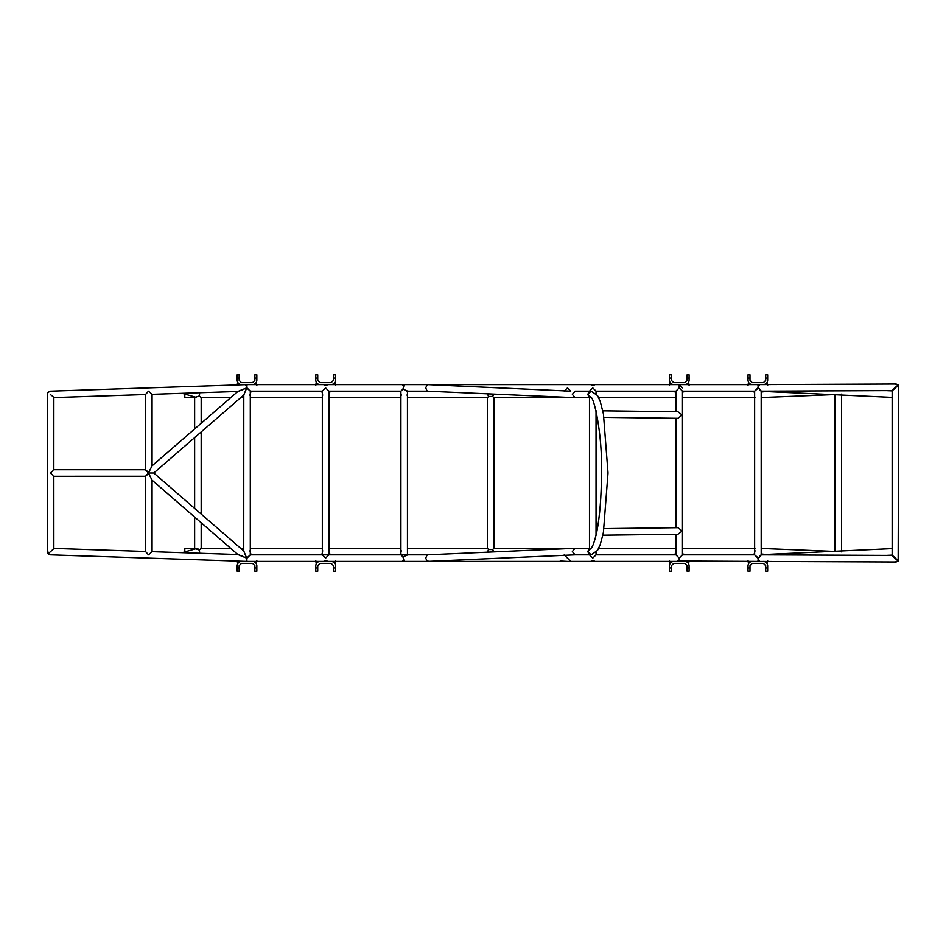 <?xml version="1.0" encoding="UTF-8"?>
<svg xmlns="http://www.w3.org/2000/svg" width="946" height="946" viewBox="0 0 946 946"><rect width="100%" height="100%" fill="white"/><g stroke="black" fill="none" stroke-linecap="round" stroke-linejoin="round"><path stroke-width="1.42" d="M47.3 394.34L48.116 392.259L47.3 394.328M47.3 551.66L47.3 394.269L48.01 392.377L50.576 391.147L48.116 392.259L50.398 391.147M50.398 554.853L47.95 553.54L47.69 550.04L48.116 553.741L47.3 551.577M564.218 391.147L567.494 387.872L570.757 391.147L427.332 384.596L425.712 387.825L427.154 391.147L425.712 387.872L427.296 384.596L404.179 384.596L402.925 389.125L407.206 390.899L402.925 389.125L400.903 391.147L328.877 391.147L325.601 387.872L322.326 391.147L250.3 391.147L246.859 387.706L246.965 384.596L245.381 385.034L246.906 384.596L679.204 384.596L682.48 387.872M49.298 554.593L48.116 553.741L53.035 549.413L48.116 553.741L50.469 554.853L246.906 561.404L246.859 558.294L250.3 554.853L427.178 554.853L425.712 558.128L427.296 561.404L428.053 560.978M249.91 395.215L250.3 393.631L249.91 395.215M675.929 397.698L598.7 397.698M589.488 548.302L589.488 397.698L493.883 397.698L493.883 548.302L492.63 549.567L493.859 551.896M487.344 393.808L488.597 396.433L492.63 396.433L488.597 396.433L487.344 397.698L407.454 397.698M400.903 397.698L328.877 397.698M322.326 397.698L250.3 397.698M675.929 548.302L598.7 548.302M548.041 549.496L550.17 548.302L566.914 548.302L493.883 548.302M487.344 397.698L487.344 548.302L407.454 548.302M400.903 548.302L328.877 548.302M322.326 548.302L250.3 548.302M250.3 552.369L249.91 550.785L250.3 552.369M676.319 550.785L675.929 552.369M675.929 534.265L675.929 554.853L679.204 558.128L682.48 554.853L682.48 391.147L679.204 387.872L679.204 384.596L757.912 384.596L679.204 384.596L679.204 387.872L675.929 391.147L596.039 391.147L596.039 393.56M596.039 391.147L592.764 387.872L589.488 391.147L575.18 391.147L572.354 394.316L575.014 397.687L427.154 391.147L406.496 391.147M249.91 390.757L246.871 387.73L249.91 390.757M244.021 556.827C234.88 553.256 237.801 554.663 246.693 558.128L250.3 554.853L250.3 391.147L246.693 387.872C237.801 391.337 234.88 392.744 244.021 389.173M50.244 394.423L53.035 396.587L50.244 394.423M564.218 554.853L570.757 561.404L564.218 554.853L570.757 561.404L246.965 561.404L246.693 558.128L237.895 554.557L152.022 480.13L148.475 473L153.796 473L243.796 395.002L243.749 550.962L246.693 558.128L243.749 551.021L243.749 394.979L246.859 387.706L247.024 384.596M50.469 391.147L246.965 384.596M145.518 470.115L145.518 394.529L148.475 391.147L152.07 394.305L152.07 465.834M53.827 397.592L145.518 394.529L145.518 469.736L53.827 469.724L53.851 397.592M152.07 480.166L152.07 551.684L148.475 554.853L145.518 551.483L145.518 476.276L145.518 551.483L53.827 548.408M322.326 391.147L322.326 554.853L325.601 558.128L328.877 554.853L328.877 391.147M327.139 384.987L324.052 384.987M322.716 395.215L322.326 393.631M322.326 552.369L322.716 550.785M324.052 561.013L327.139 561.013M400.903 391.147L400.903 554.853L402.925 556.875L407.206 555.101L402.925 556.875L404.179 561.404L402.629 561.013M407.454 391.147L407.454 554.853M404.179 384.596L402.629 384.987M407.454 393.631L407.064 395.215M401.293 395.215L400.903 393.631M400.903 552.369L401.293 550.785M487.344 552.192L488.597 549.567L492.63 549.567L488.597 549.567L487.344 548.302M493.859 394.104L492.63 396.433L493.883 397.698M566.914 548.302L590.824 548.361C590.6 548.006 592.681 549.957 596.831 531.735C599.847 516.138 601.396 496.555 601.479 473C602.637 433.351 593.426 394.967 590.824 397.639L591.108 397.698C586.946 395.511 586.946 393.335 591.108 391.147L587.88 394.423L591.108 397.698L550.17 397.698L548.041 396.504M591.108 548.302C586.946 550.489 586.946 552.665 591.108 554.853L587.88 551.577L590.883 548.313M594.313 384.987L591.226 384.987M591.226 561.013L594.313 561.013M596.039 552.44L596.039 554.853L675.929 554.853L679.204 558.128L679.204 561.404L757.912 561.404L677.655 561.013M570.757 561.404L679.204 561.404L679.204 558.128L682.48 554.853L754.636 554.853L754.636 391.147L682.48 391.147L679.204 387.872L675.929 391.147L675.929 411.735M675.929 527.714L675.929 418.286M604.068 528.625L677.88 527.691L682.22 530.954L677.951 534.242L602.46 535.2M603.087 533.851L603.465 531.948M602.46 410.8L677.951 411.758L682.22 415.046L677.88 418.309L604.068 417.375M603.465 414.052L600.284 401.612L597.541 395.558L591.108 391.147L575.18 391.147M243.796 550.998L153.796 473L148.475 473C144.821 476.89 145.034 476.89 149.125 473C145.034 469.11 144.821 469.11 148.475 473L152.022 465.87L237.895 391.443L152.058 394.316M237.895 391.443L246.693 387.872L243.796 395.002M145.518 476.252L53.827 476.276L53.851 548.408M53 475.199L50.244 473L53 470.801M48.01 553.623L47.335 552.026M675.929 393.631L675.929 391.147M596.039 554.853L592.764 558.128L589.488 554.853M596.039 410.623L596.039 535.377M560.162 561.013L567.494 561.404M199.665 392.732L199.417 395.936L201.179 397.698L230.694 397.698M240.686 397.698L243.749 397.698M195.645 397.166L184.813 397.698L184.813 394.068M201.179 522.736L201.179 548.302L230.694 548.302M240.686 548.302L243.749 548.302M184.813 551.932L184.813 548.302L197.915 548.302M183.725 552.736L182.33 552.701M201.179 548.302L199.417 550.064L199.665 553.268M199.417 550.064L195.645 548.834M195.633 548.822L194.639 548.302L194.639 517.06M194.639 397.698L194.639 428.94M194.639 437.608L194.639 508.392M201.179 397.698L201.179 423.264M201.179 431.932L201.179 514.068M199.417 395.936L195.633 397.178M755.026 548.692L682.48 548.302M754.636 552.369L755.026 550.785L754.636 552.369M682.48 397.698L755.026 397.308M760.005 390.391C761.814 391.691 761.317 390.852 758.538 387.872L754.636 391.147L758.219 387.564L757.912 384.596L752.283 384.596C749.717 384.324 748.298 382.905 748.026 380.339L748.026 378.045L749.989 378.045L749.989 374.782L748.026 374.782L748.026 378.045M754.636 554.853L758.219 558.436L757.912 561.404L758.219 558.436L761.187 554.924L761.187 391.076L758.219 387.564L755.026 390.757L758.219 387.564L757.9 384.596L896.122 384.005L898.156 384.927L895.424 384.076M759.449 384.975L757.994 384.596M757.994 561.404L759.449 561.025M761.152 391.301L892.149 397.391M898.31 556.709L898.156 561.073L892.693 556.366C891.711 554.817 892.835 555.598 896.051 558.719L898.156 561.073L895.424 561.924M892.539 550.844L892.149 555.432M752.283 561.404C749.717 561.676 748.298 563.095 748.026 565.661C748.298 563.095 749.717 561.676 752.283 561.404L896.122 561.995L898.156 561.073L898.7 387.281L898.156 384.927L896.051 387.281C892.835 390.402 891.711 391.183 892.693 389.634L898.156 384.927L898.31 389.291M892.149 390.568L892.539 395.156M892.149 390.509L892.149 555.491M898.31 474.549L898.31 471.451M892.539 471.451L892.539 474.549M892.208 551.825L892.149 552.452M892.149 548.609L761.152 554.699M755.026 555.243L758.538 558.128C761.317 555.148 761.814 554.309 760.005 555.609M835.022 394.529L835.022 551.471M841.573 394.08L841.573 551.92M602.874 534.821L600.261 544.458L597.553 550.406L591.108 554.853L575.18 554.853L427.332 561.404L425.712 558.175L427.154 554.853L574.979 548.313L572.342 551.577L575.121 554.853M317.738 571.218L315.775 571.218L315.775 567.955L317.738 567.955L317.738 571.218M317.738 567.955L317.738 565.661L320.032 563.367L331.171 563.367L333.453 565.661L333.453 567.955L335.416 567.955L335.416 571.218L333.453 571.218L333.453 567.955M335.416 567.955L335.416 565.661C335.156 563.095 333.737 561.676 331.171 561.404C333.737 561.676 335.156 563.095 335.416 565.661M315.775 565.661C316.047 563.095 317.466 561.676 320.032 561.404C317.466 561.676 316.047 563.095 315.775 565.661L315.775 567.955M254.876 571.218L256.839 571.218L256.839 567.955L254.876 567.955L254.876 571.218M254.876 567.955L254.876 565.661L252.582 563.367L241.455 563.367L239.161 565.661L239.161 567.955L237.198 567.955L237.198 565.661C237.47 563.095 238.889 561.676 241.455 561.404L252.582 561.404C255.148 561.676 256.567 563.095 256.839 565.661L256.839 567.955M237.198 567.955L237.198 571.218L239.161 571.218L239.161 567.955M237.198 565.661C237.47 563.095 238.889 561.676 241.455 561.404M252.582 561.404C255.148 561.676 256.567 563.095 256.839 565.661M256.401 563.769L256.839 560.493M254.876 561.404L254.876 562.066M239.161 562.066L239.161 561.144M237.198 560.493L237.635 563.769M250.3 553.954L255.207 554.853M316.212 563.769L315.775 560.493M317.738 561.404L317.738 562.066M333.453 562.066L333.453 561.404M335.416 560.493L334.979 563.769M333.784 554.853L328.877 553.954M322.326 553.954L317.407 554.853M749.989 571.218L748.026 571.218L748.026 567.955L749.989 567.955L749.989 571.218M749.989 567.955L749.989 565.661L752.283 563.367L763.41 563.367L765.704 565.661L765.704 567.955L767.667 567.955L767.667 571.218L765.704 571.218L765.704 567.955M767.667 567.955L767.667 565.661C767.395 563.095 765.976 561.676 763.41 561.404C765.976 561.676 767.395 563.095 767.667 565.661M748.026 565.661L748.026 567.955M687.127 571.218L689.09 571.218L689.09 567.955L687.127 567.955L687.127 571.218M687.127 567.955L687.127 565.661L684.833 563.367L673.706 563.367L671.412 565.661L671.412 567.955L669.449 567.955L669.449 565.661C669.721 563.095 671.14 561.676 673.706 561.404C671.14 561.676 669.721 563.095 669.449 565.661M669.449 567.955L669.449 571.218L671.412 571.218L671.412 567.955M689.09 565.661C688.818 563.095 687.399 561.676 684.833 561.404C687.399 561.676 688.818 563.095 689.09 565.661L689.09 567.955M688.653 563.769L689.09 560.493M687.127 561.404L687.127 562.066M671.412 562.066L671.412 561.404M669.449 560.493L669.886 563.769M671.081 554.853L675.929 553.954M682.48 553.954L687.458 554.853M748.463 563.769L748.026 560.493M749.989 561.404L749.989 562.066M765.704 562.066L765.704 561.439M767.667 560.493L767.23 563.769M765.503 554.498L761.187 553.954M754.636 553.954L749.658 554.853M317.738 374.782L315.775 374.782L315.775 378.045L317.738 378.045L317.738 374.782M317.738 378.045L317.738 380.339L320.032 382.633L331.171 382.633L333.453 380.339L333.453 378.045L335.416 378.045L335.416 380.339C335.156 382.905 333.737 384.324 331.171 384.596C333.737 384.324 335.156 382.905 335.416 380.339M335.416 378.045L335.416 374.782L333.453 374.782L333.453 378.045M315.775 380.339C316.047 382.905 317.466 384.324 320.032 384.596C317.466 384.324 316.047 382.905 315.775 380.339L315.775 378.045M254.876 374.782L256.839 374.782L256.839 378.045L254.876 378.045L254.876 374.782M254.876 378.045L254.876 380.339L252.582 382.633L241.455 382.633L239.161 380.339L239.161 378.045L237.198 378.045L237.198 374.782L239.161 374.782L239.161 378.045M237.198 378.045L237.198 380.339C237.47 382.905 238.889 384.324 241.455 384.596L252.582 384.596C255.148 384.324 256.567 382.905 256.839 380.339L256.839 378.045M237.198 380.339C237.47 382.905 238.889 384.324 241.455 384.596M252.582 384.596C255.148 384.324 256.567 382.905 256.839 380.339M256.401 382.231L256.839 385.507M254.876 384.596L254.876 383.934M239.161 383.934L239.161 384.856M237.198 385.507L237.635 382.231M250.3 392.046L255.207 391.147M316.212 382.231L315.775 385.507M317.738 384.596L317.738 383.934M333.453 383.934L333.453 384.596M335.416 385.507L334.979 382.231M333.784 391.147L328.877 392.046M322.326 392.046L317.407 391.147M687.127 374.782L689.09 374.782L689.09 378.045L687.127 378.045L687.127 374.782M687.127 378.045L687.127 380.339L684.833 382.633L673.706 382.633L671.412 380.339L671.412 378.045L669.449 378.045L669.449 374.782L671.412 374.782L671.412 378.045M669.449 378.045L669.449 380.339C669.721 382.905 671.14 384.324 673.706 384.596C671.14 384.324 669.721 382.905 669.449 380.339M689.09 380.339C688.818 382.905 687.399 384.324 684.833 384.596C687.399 384.324 688.818 382.905 689.09 380.339L689.09 378.045M749.989 378.045L749.989 380.339L752.283 382.633L763.41 382.633L765.704 380.339L765.704 378.045L767.667 378.045L767.667 380.339C767.395 382.905 765.976 384.324 763.41 384.596C765.976 384.324 767.395 382.905 767.667 380.339M767.667 378.045L767.667 374.782L765.704 374.782L765.704 378.045M752.283 384.596C749.717 384.324 748.298 382.905 748.026 380.339M748.463 382.231L748.026 385.507M749.989 384.596L749.989 383.934M765.704 383.934L765.704 384.561M767.667 385.507L767.23 382.231M765.503 391.502L761.187 392.046M754.636 392.046L749.658 391.147M688.653 382.231L689.09 385.507M687.127 384.596L687.127 383.934M671.412 383.934L671.412 384.596M669.449 385.507L669.886 382.231M671.081 391.147L675.929 392.046M682.48 392.046L687.458 391.147M237.895 554.545L152.058 551.684M603.442 413.934L608.018 473L603.442 532.066M603.087 412.149L602.874 411.167M182.01 393.264L196.106 397.308M182.01 552.736L196.106 548.692M892.149 390.864L886.284 390.592M892.208 390.568L761.128 391.136M892.149 555.136L886.284 555.408M892.208 555.432L761.128 554.864M887.608 555.408L892.149 555.16M887.608 390.592L892.149 390.84M761.187 548.432L832.776 551.352M761.187 397.568L832.776 394.648M427.296 561.404L404.179 561.404M427.19 554.853L406.496 554.853"/></g></svg>
